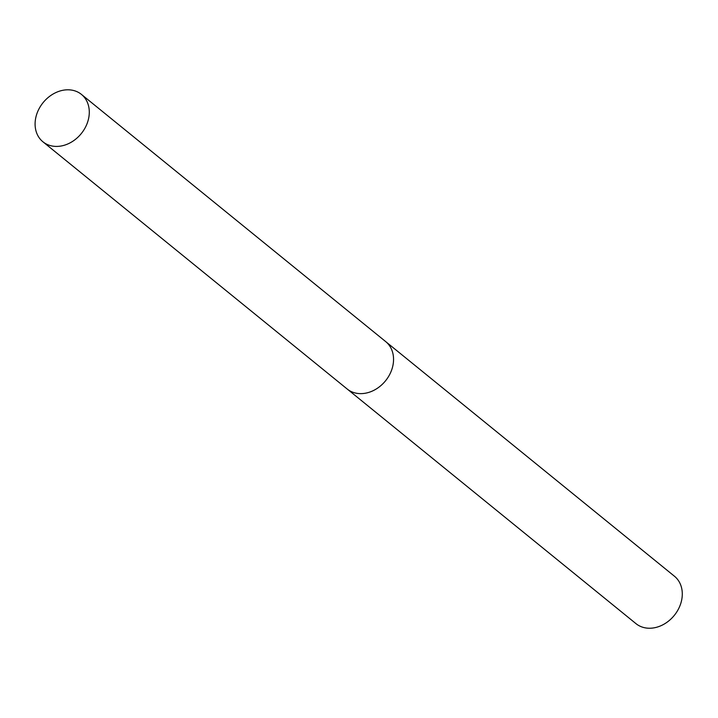 <?xml version="1.0" encoding="UTF-8"?>
<svg xmlns="http://www.w3.org/2000/svg" width="718" height="718" viewBox="0 0 718 718"><rect width="100%" height="100%" fill="white"/><g stroke="black" fill="none" stroke-linecap="round" stroke-linejoin="round"><path stroke-width="1.08" d="M347.683 389.416L635.942 623.619A30.533 24.574 -50.9 0 0 647.421 628.151A30.533 24.574 -50.9 0 0 678.429 609.088A30.533 24.574 -50.9 0 0 674.444 576.231L386.194 342.019M369.411 392.199A30.542 24.583 -50.9 0 0 393.365 362.716M88.152 120.373A30.533 24.574 -50.9 0 0 81.448 94.417A30.533 24.574 -50.9 0 0 36.232 115.849A30.533 24.574 -50.9 0 0 42.936 141.805A30.533 24.574 -50.9 0 0 88.152 120.373M42.936 141.805L347.189 389.021A30.542 24.583 -50.9 0 0 392.414 367.58A30.542 24.583 -50.9 0 0 385.71 341.615L81.448 94.417"/></g></svg>
